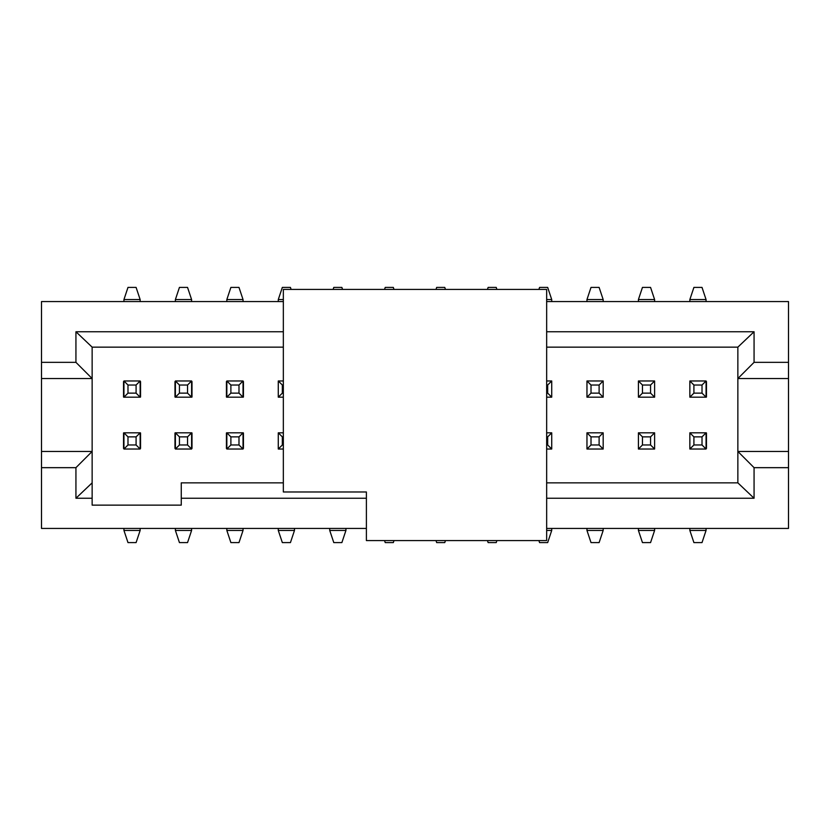 <?xml version="1.0" encoding="UTF-8"?>
<svg xmlns="http://www.w3.org/2000/svg" width="830" height="830" viewBox="0 0 830 830"><rect width="100%" height="100%" fill="white"/><g stroke="black" fill="none" stroke-linecap="round" stroke-linejoin="round"><path stroke-width="1.25" d="M538.898 289.421L539.573 287.398L547.676 287.398L551.722 299.547L551.722 301.57M551.722 299.547L546.659 299.547M586.966 301.57L586.966 299.547L591.012 287.398L599.115 287.398L603.171 299.547L586.966 299.547M603.171 301.57L603.171 299.547M551.722 528.43L551.722 530.453L547.676 542.602L539.573 542.602L538.898 540.579M586.966 530.453L603.171 530.453L599.115 542.602L591.012 542.602L586.966 530.453L586.966 528.43M546.659 530.453L551.722 530.453M603.171 530.453L603.171 528.43M226.839 301.57L226.839 299.547L230.885 287.398L238.988 287.398L243.034 299.547L243.034 301.57M278.278 301.57L278.278 299.547L282.335 287.398L290.438 287.398L291.112 289.421M345.934 528.43L345.934 530.453L341.877 542.602L333.785 542.602L329.728 530.453L329.728 528.43M294.484 528.43L294.484 530.453L290.438 542.602L282.335 542.602L278.278 530.453L278.278 528.43M243.034 528.43L243.034 530.453L238.988 542.602L230.885 542.602L226.839 530.453L226.839 528.43M191.595 528.43L191.595 530.453L187.538 542.602L179.436 542.602L175.389 530.453L175.389 528.43M140.146 528.43L140.146 530.453L136.089 542.602L127.986 542.602L123.94 530.453L123.94 528.43M123.94 301.57L123.94 299.547L127.986 287.398L136.089 287.398L140.146 299.547L140.146 301.57M175.389 301.57L175.389 299.547L179.436 287.398L187.538 287.398L191.595 299.547L191.595 301.57M638.415 301.57L638.415 299.547L642.462 287.398L650.564 287.398L654.611 299.547L654.611 301.57M689.855 301.57L689.855 299.547L693.911 287.398L702.014 287.398L706.06 299.547L706.06 301.57M706.06 528.43L706.06 530.453L702.014 542.602L693.911 542.602L689.855 530.453L689.855 528.43M654.611 528.43L654.611 530.453L650.564 542.602L642.462 542.602L638.415 530.453L638.415 528.43M243.034 299.547L226.839 299.547M283.341 299.547L278.278 299.547M333.1 289.421L333.785 287.398L341.877 287.398L342.562 289.421M384.549 289.421L385.224 287.398L393.327 287.398L394.001 289.421M435.999 289.421L436.673 287.398L444.776 287.398L445.451 289.421M487.449 289.421L488.123 287.398L496.226 287.398L496.9 289.421M496.9 540.579L496.226 542.602L488.123 542.602L487.449 540.579M445.451 540.579L444.776 542.602L436.673 542.602L435.999 540.579M394.001 540.579L393.327 542.602L385.224 542.602L384.549 540.579M329.728 530.453L345.934 530.453M278.278 530.453L294.484 530.453M226.839 530.453L243.034 530.453M175.389 530.453L191.595 530.453M123.94 530.453L140.146 530.453M140.146 299.547L123.94 299.547M191.595 299.547L175.389 299.547M654.611 299.547L638.415 299.547M706.06 299.547L689.855 299.547M689.855 530.453L706.06 530.453M638.415 530.453L654.611 530.453M546.659 301.57L788.5 301.57L788.5 528.43L546.659 528.43M366.393 528.43L41.5 528.43L41.5 301.57L283.341 301.57M788.5 467.664L754.065 467.664L754.065 498.249L546.659 498.249M366.393 498.249L181.262 498.249L181.262 505.138L92.14 505.138L92.14 498.249L75.935 498.249L75.935 467.664L41.5 467.664M75.935 467.664L92.14 451.458L41.5 451.458M92.14 498.249L92.14 378.542L41.5 378.542M75.935 362.337L75.935 331.751L92.14 347.148L92.14 378.542L75.935 362.337L41.5 362.337M75.935 331.751L283.341 331.751M546.659 331.751L754.065 331.751L754.065 362.337L788.5 362.337M754.065 362.337L737.86 378.542L788.5 378.542M546.659 347.148L737.86 347.148L737.86 451.458L788.5 451.458M754.065 498.249L737.86 482.853L737.86 451.458L754.065 467.664M226.839 449.03L226.839 432.824L243.034 432.824L243.034 449.03L226.839 449.03L230.885 444.973L230.885 436.87L226.839 432.824M226.839 397.176L226.839 380.97L243.034 380.97L243.034 397.176L226.839 397.176L230.885 393.13L230.885 385.027L226.839 380.97M123.94 449.03L127.986 444.973L127.986 436.87L123.94 432.824L140.146 432.824L140.146 449.03L123.94 449.03L123.94 432.824L140.343 432.824M123.94 397.176L123.94 380.97L140.146 380.97L140.146 397.176L123.94 397.176L127.986 393.13L127.986 385.027L123.94 380.97M191.595 380.97L187.538 385.027L187.538 393.13L191.595 397.176L175.389 397.176L175.389 380.97L191.595 380.97L191.595 397.176L175.182 397.176M175.389 449.03L175.389 432.824L191.595 432.824L191.595 449.03L175.389 449.03L179.436 444.973L179.436 436.87L175.389 432.824M278.278 449.03L278.278 432.824L283.341 432.824L278.278 432.824L282.335 436.87L282.335 444.973L278.278 449.03L283.341 449.03M283.341 393.13L282.335 393.13L278.278 397.176L283.341 397.176L278.278 397.176L278.278 380.97L283.341 380.97M546.659 380.97L551.722 380.97L551.722 397.176L546.659 397.176M546.659 432.824L551.722 432.824L551.722 449.03L546.659 449.03M706.268 397.176L689.855 397.176L689.855 380.97L706.06 380.97L706.06 397.176L689.855 397.176L693.911 393.13L693.911 385.027L689.855 380.97M638.415 397.176L638.415 380.97L654.611 380.97L654.611 397.176L638.415 397.176L642.462 393.13L642.462 385.027L638.415 380.97M689.855 449.03L693.911 444.973L693.911 436.87L689.855 432.824L706.06 432.824L706.06 449.03L689.855 449.03L689.855 432.824L706.268 432.824M654.611 432.824L654.611 449.03L638.415 449.03L638.415 432.824L654.611 432.824L650.564 436.87L650.564 444.973L654.611 449.03M586.966 397.176L586.966 380.97L603.171 380.97L603.171 397.176L586.966 397.176L591.012 393.13L591.012 385.027L586.966 380.97M586.966 449.03L586.966 432.824L603.171 432.824L603.171 449.03L586.966 449.03L591.012 444.973L591.012 436.87L586.966 432.824M140.55 448.418L140.55 432.98M123.535 432.928L123.535 448.418M140.55 397.02L140.55 381.582M123.535 381.582L123.535 397.02M174.985 432.98L174.985 448.418M192 448.418L192 432.98M174.985 381.582L174.985 397.02M192 397.072L192 381.582M278.278 433.032L278.278 448.418M278.278 381.582L278.278 396.968M243.439 397.02L243.439 381.582M226.424 381.582L226.424 397.02M243.439 448.418L243.439 432.98M226.424 432.98L226.424 448.418M551.722 396.968L551.722 381.582M551.722 448.418L551.722 433.032M654.611 448.418L654.611 433.032M638.415 433.032L638.415 448.418M706.465 448.418L706.465 432.98M689.855 433.032L689.855 448.418M654.611 396.968L654.611 381.582M638.415 381.582L638.415 396.968M706.465 397.02L706.465 381.582M689.855 381.582L689.855 396.968M586.966 433.032L586.966 448.418M603.171 448.418L603.171 433.032M586.966 381.582L586.966 396.968M603.171 396.968L603.171 381.582M737.86 482.853L546.659 482.853M283.341 482.853L181.262 482.853L181.262 498.249M92.14 482.853L75.935 498.249M92.14 347.148L283.341 347.148M737.86 347.148L754.065 331.751M243.242 397.176L226.632 397.176M140.343 397.176L123.732 397.176M226.632 432.824L243.242 432.824M175.182 432.824L191.792 432.824M243.034 432.824L238.988 436.87L238.988 444.973L243.034 449.03M243.034 380.97L238.988 385.027L238.988 393.13L243.034 397.176M140.146 432.824L136.089 436.87L136.089 444.973L140.146 449.03M140.146 380.97L136.089 385.027L136.089 393.13L140.146 397.176M175.389 397.176L179.436 393.13L179.436 385.027L175.389 380.97M191.595 432.824L187.538 436.87L187.538 444.973L191.595 449.03M282.335 393.13L282.335 385.027L278.278 380.97M551.722 380.97L547.676 385.027L547.676 393.13L551.722 397.176M551.722 432.824L547.676 436.87L547.676 444.973L551.722 449.03M706.06 380.97L702.014 385.027L702.014 393.13L706.06 397.176M654.611 380.97L650.564 385.027L650.564 393.13L654.611 397.176M706.06 432.824L702.014 436.87L702.014 444.973L706.06 449.03M638.415 449.03L642.462 444.973L642.462 436.87L638.415 432.824M603.171 380.97L599.115 385.027L599.115 393.13L603.171 397.176M603.171 432.824L599.115 436.87L599.115 444.973L603.171 449.03M238.988 444.973L230.885 444.973M238.988 436.87L230.885 436.87M238.988 393.13L230.885 393.13M238.988 385.027L230.885 385.027M127.986 436.87L136.089 436.87M127.986 444.973L136.089 444.973M136.089 393.13L127.986 393.13M136.089 385.027L127.986 385.027M187.538 393.13L179.436 393.13M187.538 385.027L179.436 385.027M187.538 444.973L179.436 444.973M187.538 436.87L179.436 436.87M283.341 444.973L282.335 444.973M283.341 436.87L282.335 436.87M283.341 385.027L282.335 385.027M547.676 393.13L546.659 393.13M547.676 385.027L546.659 385.027M547.676 444.973L546.659 444.973M547.676 436.87L546.659 436.87M702.014 393.13L693.911 393.13M702.014 385.027L693.911 385.027M650.564 393.13L642.462 393.13M650.564 385.027L642.462 385.027M693.911 436.87L702.014 436.87M693.911 444.973L702.014 444.973M642.462 436.87L650.564 436.87M642.462 444.973L650.564 444.973M599.115 393.13L591.012 393.13M599.115 385.027L591.012 385.027M599.115 444.973L591.012 444.973M599.115 436.87L591.012 436.87M546.659 289.421L546.659 540.579L366.393 540.579L366.393 491.972L283.341 491.972L283.341 289.421L546.659 289.421"/></g></svg>
